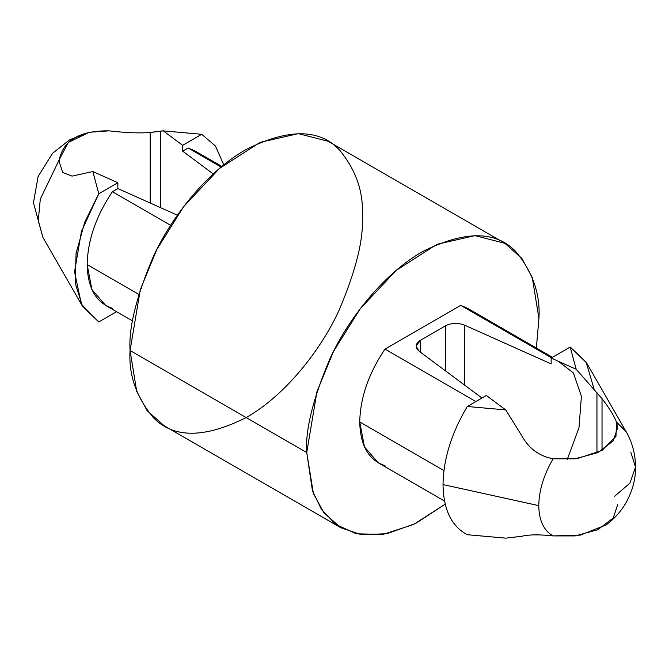 <?xml version="1.0" encoding="UTF-8"?>
<svg xmlns="http://www.w3.org/2000/svg" width="669" height="669" viewBox="0 0 669 669"><rect width="100%" height="100%" fill="white"/><g stroke="black" fill="none" stroke-linecap="round" stroke-linejoin="round"><path stroke-width="1" d="M160.343 131.082L150.174 132.504L150.174 203.016L150.174 132.504L163.269 130.873L201.737 134.302L182.654 145.324L182.654 151.152L188.114 148L221.13 167.058L188.114 148L182.654 151.152L182.654 145.324L163.269 130.873L160.343 131.082L160.343 207.566L160.343 131.082M617.679 504.66L613.247 518.007L597.701 529.756L575.114 535.919L553.112 535.902C543.788 530.693 539.013 520.599 538.779 505.63C539.013 490.385 543.788 474.781 553.112 458.8C539.164 456.124 528.744 448.464 521.845 435.82C528.744 448.464 539.164 456.124 553.112 458.8L575.114 458.809L597.701 452.654L613.247 440.904L617.679 427.558L616.55 422.172C613.866 415.516 609.016 407.672 602.025 398.657L602.025 450.413L602.025 398.657C609.016 407.672 613.866 415.516 616.55 422.172L626.393 432.141M553.112 535.902C539.197 534.414 528.778 534.539 521.845 536.262C528.778 534.539 539.197 534.414 553.112 535.902L580.433 535.108L606.022 524.931C613.582 519.512 619.979 512.571 625.214 504.108C632.247 491.958 635.692 479.623 635.55 467.104L629.914 483.152L614.644 496.247L629.914 483.152L635.55 467.079C635.383 453.992 632.213 442.134 626.05 431.522L616.55 422.172L615.957 436.389L602.025 450.413L577.732 458.457L553.112 458.8C543.788 474.781 539.013 490.385 538.779 505.63L443.02 484.59C443.422 509.602 451.5 526.311 467.263 534.715L505.722 538.144L521.845 536.262L505.722 538.144L467.263 534.715C451.5 526.311 443.422 509.602 443.02 484.59L538.779 505.63C539.013 520.599 543.788 530.693 553.112 535.902M384.976 465.649C368.678 460.18 360.265 445.613 359.738 421.938C360.265 397.654 368.678 373.369 384.976 349.076L475.835 401.534L384.976 349.076C368.678 373.369 360.265 397.654 359.738 421.938L443.932 470.55L359.738 421.938L364.471 446.892L378.219 462.781L444.525 501.073M112.4 308.284C96.11 302.814 87.689 288.239 87.162 264.564C87.689 240.28 96.11 215.995 112.4 191.71L170.62 225.328L112.4 191.71C96.11 215.995 87.689 240.28 87.162 264.564L138.826 294.393L87.162 264.564L91.896 289.526L105.643 305.415L132.638 321.003M626.05 431.522L586.496 362.749L570.214 347.044L576.16 369.255L602.025 398.657L576.16 369.255L551.139 358.057L570.214 347.044L586.086 362.054L594.114 389.157M521.845 435.82L505.722 409.913L467.263 406.484C451.5 433.086 443.422 459.118 443.02 484.59C443.422 459.118 451.5 433.086 467.263 406.484L486.338 395.471L505.722 409.913L521.845 435.82M567.27 459.411L578.994 427.708L581.411 396.324L573.433 372.984L558.49 361.352M551.139 363.886L551.139 358.057L551.139 363.886L464.386 325.075L464.386 384.943L464.386 325.075C457.813 322.625 451.533 322.851 445.546 325.77L445.546 370.902L445.546 325.77L420.308 340.337L420.308 352.103L420.308 340.337L416.126 346.166L419.12 351.217L481.931 398.013L419.12 351.217C414.864 347.42 415.257 343.791 420.308 340.337L445.546 325.77C451.533 322.851 457.813 322.625 464.386 325.075L551.139 363.886M552.443 357.305L467.447 308.233L460.69 305.365L551.549 357.823L460.69 305.365L384.976 349.076L460.69 305.365M596.957 452.988L596.957 392.452L596.957 452.988M223.797 164.875L215.418 145.993L201.737 134.302L215.418 145.993L223.797 164.875M108.972 130.856C125.931 132.805 139.662 133.357 150.174 132.504C139.662 133.357 125.931 132.805 108.972 130.856C80.079 130.522 63.538 140.072 59.349 159.506L40.299 199.103L38.258 220.703L42.95 237.495L38.258 220.703L40.299 199.103L59.349 159.506L68.297 142.472L89.203 132.278L108.972 130.856M630.884 452.453L635.55 467.104M504.919 243.324L328.253 141.318L298.349 133.633L260.199 142.338L219.557 168.379L183.532 206.796L156.822 249.487L140.306 289.593L130.07 350.539L306.737 452.537L312.456 490.803L321.337 509.184L335.763 524.454L356.426 533.812L382.969 534.431L413.576 524.479L445.194 504.142L415.725 523.417L386.933 533.72L361.385 534.723L340.738 527.699L323.788 512.63L313.376 493.388L306.737 452.537L316.972 391.591L333.488 351.493L360.198 308.794L396.232 270.376L436.865 244.336L475.015 235.63L504.919 243.324L521.879 258.393L532.29 277.627L538.93 318.477C540.477 294.285 532.733 271.94 515.707 251.452C495.545 230.554 464.587 230.554 422.833 251.452C383.421 273.671 347.771 319.623 329.951 358.693C312.925 398.849 305.189 430.125 306.737 452.537L130.07 350.539L136.71 391.39L147.113 410.632L164.072 425.701L340.738 527.699M536.354 348.014L538.93 318.477L536.354 348.014M130.07 350.539C128.515 328.128 136.259 296.852 153.285 256.695C171.105 217.626 206.754 171.674 246.167 149.455C287.921 128.557 318.879 128.557 339.041 149.455C356.067 169.943 363.811 192.287 362.264 216.48C363.811 238.892 356.067 270.167 339.041 310.324C321.229 349.394 285.571 395.346 246.167 417.565C204.405 438.463 173.447 438.463 153.285 417.565C136.259 397.077 128.515 374.732 130.07 350.539M221.865 166.447L194.871 150.86L188.114 148M112.4 191.71L117.861 188.558L117.861 182.729L98.778 193.742L81.426 231.449L74.543 271.857L81.426 304.311L98.778 321.973L116.548 311.712L98.778 321.973L82.496 306.268L75.229 283.196L76.057 253.576L84.729 222.175L98.778 193.742L92.84 171.54L72.035 176.123L92.84 171.54L117.861 182.729L117.861 188.558L177.402 215.201L117.861 188.558L112.4 191.71M213.26 173.948L182.654 151.152L213.26 173.948M59.349 159.506L59.232 161.881L62.727 172.468L72.035 176.123M467.263 406.484L505.722 409.913L486.338 395.471L467.263 406.484M576.16 369.255L570.214 347.044L551.139 358.057L576.16 369.255M98.778 193.742L117.861 182.729L92.84 171.54L98.778 193.742M163.269 130.873L182.654 145.324L201.737 134.302L163.269 130.873M82.496 306.268L42.95 237.495L33.45 202.791L38.125 176.482L52.525 153.335L69.852 139.679L89.203 132.261"/></g></svg>
